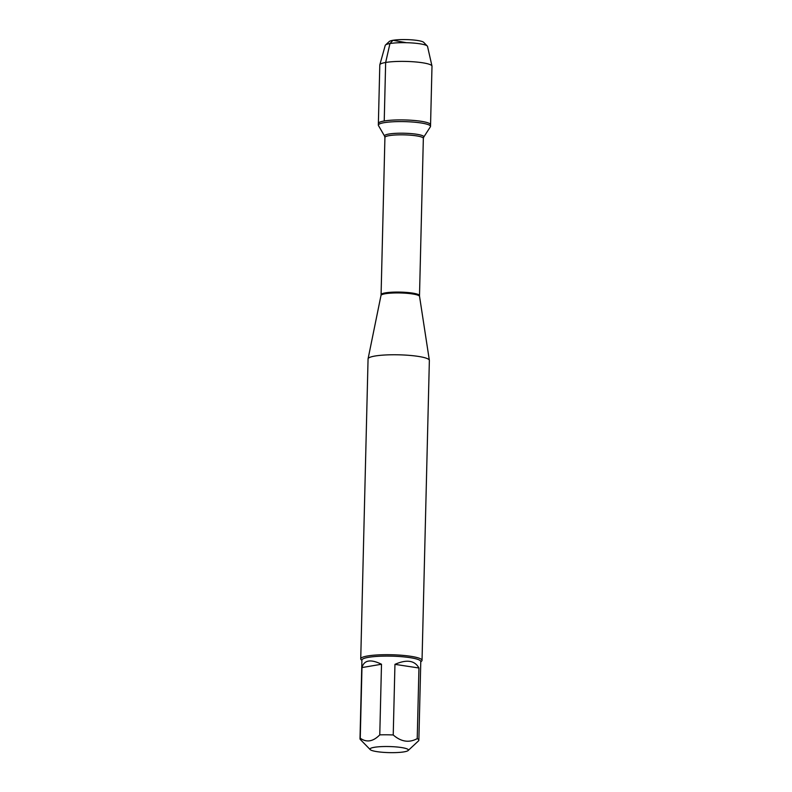 <?xml version="1.0" encoding="UTF-8"?>
<svg xmlns="http://www.w3.org/2000/svg" width="792" height="792" viewBox="0 0 792 792"><rect width="100%" height="100%" fill="white"/><g stroke="black" fill="none" stroke-linecap="round" stroke-linejoin="round"><path stroke-width="1.19" d="M384.189 122.671A26.096 4.128 1.4 0 1 413.216 122.077A26.096 4.128 1.4 0 1 430.521 126.393A26.096 4.128 1.4 0 1 430.393 126.789L423.72 137.125A19.652 3.109 1.4 0 0 411.672 133.65A19.652 3.109 1.4 0 0 388.931 134.026A19.652 3.109 1.4 0 0 384.605 136.165L378.447 125.512A26.096 4.128 1.4 0 1 378.338 125.116A26.096 4.128 1.4 0 1 384.189 122.671M384.229 120.988A26.096 4.128 -178.6 0 0 378.378 123.433A26.096 4.128 1.4 0 1 404.573 119.948A26.096 4.128 1.4 0 1 430.561 124.71A26.096 4.128 -178.6 0 0 413.256 120.394A26.096 4.128 -178.6 0 0 384.229 120.988L385.654 62.469L389.961 43.55L392.951 40.293L406.464 42.709M370.131 748.737A19.216 3.039 -178.6 0 0 370.21 749.608A19.216 3.039 -178.6 0 0 384.189 752.4A19.216 3.039 -178.6 0 0 404.088 751.856A19.216 3.039 -178.6 0 0 408.137 750.529A19.216 3.039 -178.6 0 0 392 746.648A19.216 3.039 -178.6 0 0 370.131 748.737M408.137 750.529L418.612 740.787A29.433 4.653 -178.6 0 0 418.859 740.213A29.433 4.653 -178.6 0 0 417.226 738.629C409.088 743.044 401.089 741.827 393.228 734.966A29.433 4.653 -178.6 0 0 379.774 734.867C373.121 741.619 366.617 742.728 360.251 738.203A29.433 4.653 -178.6 0 0 360.004 738.778A29.433 4.653 -178.6 0 0 360.37 739.53L370.21 749.608M360.004 738.778L361.924 660.082A29.433 4.653 1.4 0 1 391.466 656.152A29.433 4.653 1.4 0 1 420.78 661.518L418.859 740.213M379.774 734.867L381.497 664.24C370.626 658.934 364.112 660.043 361.974 667.577L360.251 738.203M417.226 738.629L418.948 668.002C414.76 660.419 406.761 659.201 394.951 664.349L393.228 734.966M422.037 660.34L429.363 360.419A30.66 4.851 -178.6 0 0 429.353 360.281A30.66 4.851 -178.6 0 0 398.831 354.816A30.66 4.851 -178.6 0 0 368.082 358.786A30.66 4.851 -178.6 0 0 368.062 358.915L360.736 658.845A30.66 4.851 1.4 0 1 367.607 655.964A30.66 4.851 1.4 0 1 401.702 655.271A30.66 4.851 1.4 0 1 422.037 660.34A30.66 4.851 1.4 0 1 421.621 661.102L420.77 661.894M361.914 660.459L361.112 659.627A30.66 4.851 1.4 0 1 360.736 658.845M394.951 664.349L418.948 668.002M361.974 667.577L381.497 664.24M430.521 126.393L431.996 66.201A26.096 4.128 -178.6 0 0 431.977 66.033A26.096 4.128 -178.6 0 0 405.999 61.429A26.096 4.128 -178.6 0 0 379.833 64.756A26.096 4.128 -178.6 0 0 379.804 64.924L378.338 125.116M385.496 45.005L389.288 41.491A17.424 2.752 1.4 0 1 406.534 39.6A17.424 2.752 1.4 0 1 423.68 42.332L427.284 46.025A21.176 3.346 -178.6 0 0 411.88 42.946A21.176 3.346 -178.6 0 0 389.961 43.55A21.176 3.346 -178.6 0 0 385.496 45.005A21.176 3.346 -178.6 0 0 385.229 45.401L379.833 64.756M431.977 66.033L427.531 46.431A21.176 3.346 -178.6 0 0 427.284 46.025M429.353 360.281L419.552 296.406A19.295 3.049 -178.6 0 0 406.504 293.278A19.295 3.049 -178.6 0 0 385.308 293.733A19.295 3.049 -178.6 0 0 380.992 295.465L368.082 358.786M384.922 137.442L381.081 294.673A19.216 3.039 1.4 0 1 385.387 292.872A19.216 3.039 1.4 0 1 406.761 292.436A19.216 3.039 1.4 0 1 419.503 295.614L423.344 138.372A19.216 3.039 -178.6 0 0 410.603 135.194A19.216 3.039 -178.6 0 0 389.228 135.63A19.216 3.039 -178.6 0 0 384.922 137.442L384.605 136.165M423.344 138.372L423.72 137.125M419.552 296.406L419.503 295.614M381.081 294.673L380.992 295.465"/></g></svg>

